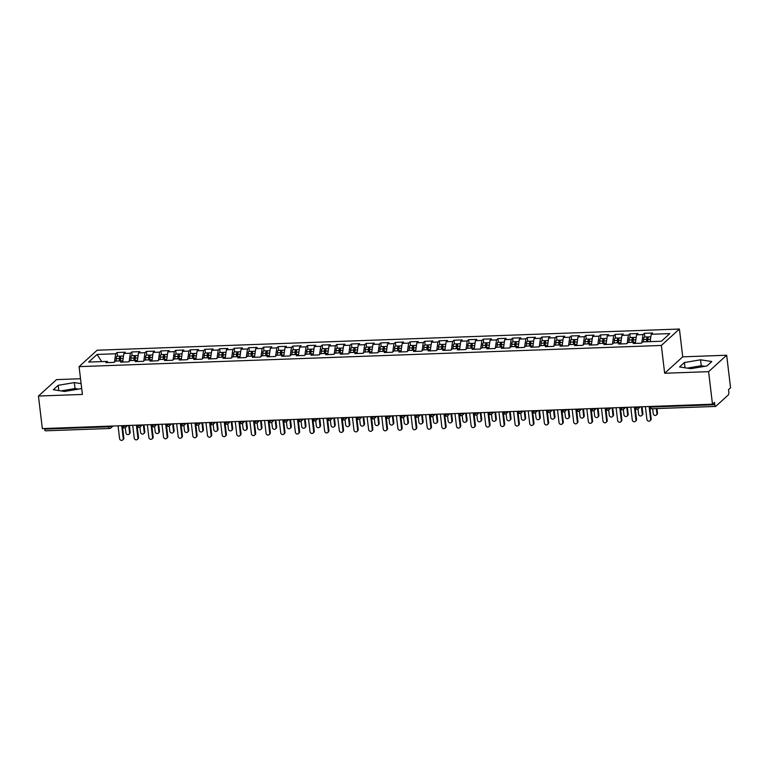 <?xml version="1.0" encoding="UTF-8"?>
<svg xmlns="http://www.w3.org/2000/svg" width="769" height="769" viewBox="0 0 769 769"><rect width="100%" height="100%" fill="white"/><g stroke="black" fill="none" stroke-linecap="round" stroke-linejoin="round"><path stroke-width="1.15" d="M74.766 389.748A12.035 2.922 -6.8 0 0 73.689 389.768A12.035 2.922 -6.8 0 0 63.471 391.286M689.678 368.505A12.035 2.922 173.2 0 1 699.896 366.986A12.035 2.922 173.2 0 1 700.972 366.957M726.667 355.23L730.55 387.787L728.522 389.633L728.801 392.017A2.317 0.721 87.9 0 1 728.387 394.862L715.747 406.349A2.317 0.721 87.9 0 1 715.564 406.436L651.516 408.762A2.317 0.721 87.9 0 1 650.747 407.07L714.795 404.734L714.516 402.36L712.479 404.206L708.605 371.658L726.667 355.23L682.728 356.835L679.412 329.036L97.144 350.222L79.082 366.64L661.34 345.454L679.412 329.036M80.524 378.742L56.522 379.617L38.45 396.035L42.333 428.593L712.479 404.206M117.08 352.49L115.677 353.759L97.077 354.442L88.675 362.074L107.275 361.401L105.872 362.67L114.081 362.372L115.475 361.103L121.925 360.863L120.522 362.141L128.731 361.843L130.124 360.565L136.574 360.334L135.171 361.603L143.38 361.305L144.774 360.036L151.224 359.796L149.82 361.074L158.02 360.776L159.423 359.498L165.873 359.267L164.47 360.536L172.669 360.238L174.073 358.969L180.513 358.729L179.119 360.007L187.319 359.709L188.722 358.431L195.163 358.2L193.769 359.469L201.968 359.171L203.372 357.902L209.812 357.672L208.409 358.94L216.618 358.642L218.012 357.364L224.461 357.133L223.058 358.402L231.267 358.104L232.661 356.835L239.111 356.605L237.708 357.873L245.917 357.575L247.31 356.307L253.76 356.066L252.357 357.345L260.556 357.047L261.96 355.768L268.41 355.538L267.006 356.806L275.206 356.508L276.609 355.24L283.05 354.999L281.656 356.278L289.855 355.98L291.259 354.701L297.699 354.471L296.305 355.739L304.505 355.441L305.908 354.173L312.349 353.932L310.945 355.211L319.154 354.913L320.548 353.634L326.998 353.404L325.595 354.672L333.804 354.374L335.197 353.106L341.647 352.865L340.244 354.144L348.453 353.846L349.847 352.567L356.297 352.337L354.894 353.605L363.093 353.307L364.496 352.039L370.946 351.808L369.543 353.077L377.742 352.779L379.146 351.51L385.586 351.27L384.192 352.548L392.392 352.24L393.795 350.972L400.236 350.741L398.842 352.01L407.041 351.712L408.445 350.443L414.885 350.203L413.482 351.481L421.691 351.183L423.094 349.905L429.535 349.674L428.131 350.943L436.34 350.645L437.734 349.376L444.184 349.136L442.781 350.414L450.99 350.116L452.383 348.838L458.833 348.607L457.43 349.876L465.63 349.578L467.033 348.309L473.483 348.069L472.079 349.347L480.279 349.049L481.682 347.771L488.123 347.54L486.729 348.809L494.928 348.511L496.332 347.242L502.772 347.011L501.378 348.28L509.578 347.982L510.981 346.713L517.422 346.473L516.028 347.751L524.227 347.444L525.631 346.175L532.071 345.944L530.668 347.213L538.877 346.915L540.271 345.646L546.721 345.406L545.317 346.684L553.526 346.386L554.92 345.108L561.37 344.877L559.967 346.146L568.166 345.848L569.569 344.579L576.019 344.339L574.616 345.617L582.815 345.319L584.219 344.041L590.659 343.81L589.265 345.079L597.465 344.781L598.868 343.512L605.309 343.272L603.915 344.55L612.114 344.252L613.518 342.974L619.958 342.743L618.564 344.012L626.764 343.714L628.167 342.445L634.608 342.215L633.204 343.483L641.413 343.185L642.807 341.907L661.417 341.234L669.818 333.602L651.208 334.275L652.612 333.006L644.412 333.304L643.009 334.573L636.569 334.813L637.962 333.535L629.763 333.833L628.36 335.111L621.919 335.342L623.313 334.073L615.113 334.371L613.71 335.64L607.27 335.87L608.664 334.602L600.464 334.899L599.061 336.178L592.62 336.409L594.024 335.14L585.815 335.438L584.421 336.707L577.971 336.937L579.374 335.668L571.165 335.966L569.771 337.235L563.321 337.476L564.725 336.197L556.525 336.495L555.122 337.774L548.672 338.004L550.075 336.735L541.876 337.033L540.472 338.302L534.032 338.543L535.426 337.264L527.226 337.562L525.823 338.841L519.383 339.071L520.776 337.802L512.577 338.1L511.174 339.369L504.733 339.61L506.127 338.331L497.928 338.629L496.524 339.908L490.084 340.138L491.487 338.869L483.278 339.167L481.884 340.436L475.434 340.677L476.838 339.398L468.629 339.696L467.235 340.975L460.785 341.205L462.188 339.936L453.989 340.234L452.585 341.503L446.135 341.734L447.539 340.465L439.339 340.763L437.936 342.032L431.496 342.272L432.889 340.994L424.69 341.301L423.286 342.57L416.846 342.801L418.24 341.532L410.04 341.83L408.637 343.099L402.197 343.339L403.59 342.061L395.391 342.359L393.988 343.637L387.547 343.868L388.951 342.599L380.742 342.897L379.348 344.166L372.898 344.406L374.301 343.128L366.092 343.426L364.698 344.704L358.248 344.935L359.652 343.666L351.452 343.964L350.049 345.233L343.599 345.473L345.002 344.195L336.803 344.493L335.399 345.771L328.949 346.002L330.353 344.733L322.153 345.031L320.75 346.3L314.31 346.531L315.703 345.262L307.504 345.56L306.1 346.829L299.66 347.069L301.054 345.79L292.854 346.098L291.451 347.367L285.011 347.598L286.414 346.329L278.205 346.627L276.811 347.896L270.361 348.136L271.765 346.857L263.556 347.155L262.162 348.434L255.712 348.665L257.115 347.396L248.906 347.694L247.512 348.963L241.062 349.203L242.466 347.924L234.266 348.222L232.863 349.501L226.413 349.732L227.816 348.463L219.617 348.761L218.213 350.03L211.773 350.27L213.167 348.991L204.967 349.289L203.564 350.568L197.124 350.799L198.517 349.53L190.318 349.828L188.914 351.097L182.474 351.327L183.878 350.058L175.668 350.356L174.275 351.635L167.825 351.866L169.228 350.597L161.019 350.895L159.625 352.164L153.175 352.394L154.579 351.125L146.37 351.423L144.976 352.692L138.526 352.933L139.929 351.654L131.73 351.952L130.326 353.231L123.876 353.461L125.28 352.192L117.08 352.49L117.522 356.201M123.876 353.461L122.636 362.064M130.326 353.231L129.134 361.468M107.275 361.401L107.977 362.593M138.526 352.933L137.286 361.526L136.574 360.334M144.976 352.692L143.784 360.94M121.925 360.863L122.627 362.064M153.175 352.394L151.935 360.997L151.224 359.796M159.625 352.164L158.433 360.401M167.825 351.866L166.585 360.459L165.873 359.267M174.275 351.635L173.083 359.873M182.474 351.327L181.234 359.93M188.914 351.097L187.723 359.334M197.124 350.799L195.874 359.392L195.163 358.2M203.564 350.568L202.372 358.806M180.513 358.729L181.215 359.93M211.773 350.27L210.523 358.863L209.812 357.672M218.213 350.03L217.021 358.267M226.413 349.732L225.173 358.325M232.863 349.501L231.671 357.739M241.062 349.203L239.822 357.796L239.111 356.605M247.512 348.963L246.32 357.21M224.461 357.133L225.163 358.335M255.712 348.665L254.472 357.268M262.162 348.434L260.97 356.672M270.361 348.136L269.121 356.729L268.41 355.538M276.811 347.896L275.619 356.143M253.76 356.066L254.452 357.268M285.011 347.598L283.771 356.201L283.05 354.999M291.451 347.367L290.259 355.605M299.66 347.069L298.41 355.663L297.699 354.471M306.1 346.829L304.909 355.076M314.31 346.531L313.06 355.134M320.75 346.3L319.558 354.538M328.949 346.002L327.709 354.596L326.998 353.404M335.399 345.771L334.207 354.009M312.349 353.932L313.05 355.134M343.599 345.473L342.359 354.067L341.647 352.865M350.049 345.233L348.857 353.471M358.248 344.935L357.008 353.529L356.297 352.337M364.698 344.704L363.506 352.942M372.898 344.406L371.658 353M379.348 344.166L378.156 352.413M387.547 343.868L386.307 352.471M393.988 343.637L392.796 351.875M370.946 351.808L371.638 353M402.197 343.339L400.947 351.933L400.236 350.741M408.637 343.099L407.445 351.346M385.586 351.27L386.288 352.471M416.846 342.801L415.596 351.404L414.885 350.203M423.286 342.57L422.094 350.808M431.496 342.272L430.246 350.866L429.535 349.674M437.936 342.032L436.744 350.279M446.135 341.734L444.895 350.337M452.585 341.503L451.393 349.741M460.785 341.205L459.545 349.799L458.833 348.607M467.235 340.975L466.043 349.213M444.184 349.136L444.886 350.337M475.434 340.677L474.194 349.27L473.483 348.069M481.884 340.436L480.692 348.674M490.084 340.138L488.844 348.732L488.123 347.54M496.524 339.908L495.332 348.146M504.733 339.61L503.484 348.203M511.174 339.369L509.982 347.607M519.383 339.071L518.133 347.675L517.422 346.473M525.823 338.841L524.631 347.079M502.772 347.011L503.474 348.203M534.032 338.543L532.782 347.136L532.071 345.944M540.472 338.302L539.28 346.55M548.672 338.004L547.432 346.608L546.721 345.406M555.122 337.774L553.93 346.012M563.321 337.476L562.081 346.069M569.771 337.235L568.579 345.483M577.971 336.937L576.731 345.541M584.421 336.707L583.229 344.945M561.37 344.877L562.062 346.069M592.62 336.409L591.38 345.002L590.659 343.81M599.061 336.178L597.869 344.416M576.019 344.339L576.712 345.541M607.27 335.87L606.02 344.474L605.309 343.272M613.71 335.64L612.518 343.878M621.919 335.342L620.67 343.935L619.958 342.743M628.36 335.111L627.168 343.349M636.569 334.813L635.319 343.407M643.009 334.573L641.817 342.811M714.795 404.734A2.317 0.721 87.9 0 0 715.564 406.436M651.208 334.275L650.151 341.647M634.608 342.215L635.309 343.407M45.592 430.736A2.317 0.721 -92.1 0 1 45.409 430.823A2.317 0.721 -92.1 0 1 44.65 429.121L44.573 428.506M682.728 356.835L664.656 373.253L708.605 371.658M664.656 373.253L661.34 345.454M38.45 396.035L82.398 394.439L79.082 366.64M679.527 366.957L690.783 368.678L706.922 365.957L711.796 361.526L700.54 359.805L684.4 362.526L679.527 366.957M81.101 383.625L74.333 382.597L58.194 385.307L53.321 389.739L64.577 391.459L80.716 388.749L81.62 387.922M97.077 354.442L101.7 361.603M115.677 353.759L114.485 362.007M644.412 333.304L644.855 337.014M636.972 409.223A2.317 0.721 -92.1 0 1 636.79 409.3A2.317 0.721 -92.1 0 1 636.03 407.608L635.953 406.993M638.933 406.888L638.904 406.907A2.317 0.558 173.2 0 1 636.03 407.608A2.317 0.558 173.2 0 1 634.483 407.262C634.271 408.051 635.04 408.724 636.78 409.3A2.317 0.721 -92.1 0 1 636.78 409.3A2.317 2.317 0 0 0 638.26 408.704L640.317 406.83M629.763 333.833L630.205 337.553M615.113 334.371L615.556 338.081M600.464 334.899L600.906 338.62M585.815 335.438L586.257 339.148M571.165 335.966L571.617 339.687M556.525 336.495L556.967 340.215M541.876 337.033L542.318 340.744M527.226 337.562L527.669 341.282M512.577 338.1L513.019 341.811M497.928 338.629L498.37 342.349M483.278 339.167L483.72 342.878M468.629 339.696L469.071 343.416M453.989 340.234L454.431 343.945M439.339 340.763L439.781 344.483M424.69 341.301L425.132 345.012M410.04 341.83L410.483 345.55M395.391 342.359L395.833 346.079M380.742 342.897L381.184 346.608M366.092 343.426L366.534 347.146M351.452 343.964L351.894 347.675M336.803 344.493L337.245 348.213M322.153 345.031L322.596 348.742M307.504 345.56L307.946 349.28M292.854 346.098L293.297 349.808M278.205 346.627L278.647 350.347M263.556 347.155L263.998 350.875M248.906 347.694L249.358 351.404M234.266 348.222L234.708 351.942M219.617 348.761L220.059 352.471M204.967 349.289L205.41 353.009M190.318 349.828L190.76 353.538M175.668 350.356L176.111 354.076M161.019 350.895L161.461 354.605M146.37 351.423L146.821 355.143M131.73 351.952L132.172 355.672M622.323 409.752A2.317 0.721 -92.1 0 1 622.14 409.839A2.317 0.721 -92.1 0 1 621.381 408.137L621.304 407.522M624.284 407.416L624.255 407.445A2.317 0.558 173.2 0 1 621.381 408.137A2.317 0.558 173.2 0 1 619.833 407.791C619.622 408.579 620.391 409.262 622.131 409.839A2.317 0.721 -92.1 0 1 622.131 409.839A2.317 2.317 0 0 0 623.611 409.233L625.668 407.368M607.673 410.281A2.317 0.721 -92.1 0 1 607.491 410.367A2.317 0.721 -92.1 0 1 606.731 408.675L606.664 408.06M608.971 409.771A2.317 2.124 47.7 0 0 609.606 407.974L609.634 407.954A2.317 0.558 173.2 0 1 606.731 408.675A2.317 0.558 173.2 0 1 605.184 408.329C604.972 409.108 605.741 409.79 607.491 410.367L607.491 410.367A2.317 2.317 0 0 0 608.971 409.771L611.019 407.897M593.024 410.819A2.317 0.721 -92.1 0 1 592.851 410.906A2.317 0.721 -92.1 0 1 592.082 409.204L592.015 408.589M594.322 410.3A2.317 2.124 47.7 0 0 594.956 408.512L594.956 408.512A2.317 0.558 173.2 0 1 592.082 409.204A2.317 0.558 173.2 0 1 590.534 408.858C590.332 409.646 591.092 410.329 592.841 410.906A2.317 0.721 -92.1 0 1 592.841 410.906A2.317 2.317 0 0 0 594.322 410.3L596.379 408.435M578.384 411.348A2.317 0.721 -92.1 0 1 578.201 411.434A2.317 0.721 -92.1 0 1 577.432 409.733L577.365 409.127M580.307 409.021L580.307 409.041A2.317 0.558 173.2 0 1 577.432 409.733A2.317 0.558 173.2 0 1 575.885 409.396C575.683 410.175 576.442 410.857 578.192 411.434A2.317 0.721 -92.1 0 1 578.192 411.434A2.317 2.317 0 0 0 579.672 410.838L581.729 408.964M563.735 411.886A2.317 0.721 -92.1 0 1 563.552 411.963A2.317 0.721 -92.1 0 1 562.793 410.271L562.716 409.656M565.657 409.55L565.667 409.579A2.317 0.558 173.2 0 1 562.793 410.271A2.317 0.558 173.2 0 1 561.245 409.925C561.034 410.713 561.803 411.396 563.542 411.963A2.317 0.721 -92.1 0 1 563.542 411.963A2.317 2.317 0 0 0 565.023 411.367L567.08 409.502M549.085 412.415A2.317 0.721 -92.1 0 1 548.903 412.501A2.317 0.721 -92.1 0 1 548.893 412.501A2.317 0.721 -92.1 0 1 548.143 410.8L548.066 410.194M534.436 412.953A2.317 0.721 -92.1 0 1 534.253 413.03A2.317 0.721 -92.1 0 1 533.494 411.338L533.417 410.723M535.724 412.434A2.317 2.124 47.7 0 0 536.368 410.636L536.368 410.636A2.317 0.558 173.2 0 1 533.494 411.338A2.317 0.558 173.2 0 1 531.946 410.992C531.735 411.78 532.504 412.453 534.244 413.03A2.317 0.721 -92.1 0 1 534.244 413.03A2.317 2.317 0 0 0 535.724 412.434L537.781 410.569M519.786 413.482A2.317 0.721 -92.1 0 1 519.604 413.568A2.317 0.721 -92.1 0 1 518.844 411.867L518.767 411.252M521.718 411.146L521.718 411.175A2.317 0.558 173.2 0 1 518.844 411.867A2.317 0.558 173.2 0 1 517.297 411.521C517.085 412.309 517.854 412.991 519.594 413.568A2.317 0.721 -92.1 0 1 519.594 413.568A2.317 2.317 0 0 0 521.074 412.963L523.131 411.098M505.137 414.02A2.317 0.721 -92.1 0 1 504.954 414.097A2.317 0.721 -92.1 0 1 504.195 412.405L504.128 411.79M507.098 411.684L507.069 411.703A2.317 0.558 173.2 0 1 504.195 412.405A2.317 0.558 173.2 0 1 502.647 412.059C502.436 412.847 503.205 413.52 504.954 414.097L504.954 414.097A2.317 2.317 0 0 0 506.435 413.501L508.482 411.626M490.487 414.549A2.317 0.721 -92.1 0 1 490.305 414.635A2.317 0.721 -92.1 0 1 489.545 412.934L489.478 412.319M492.448 412.213L492.42 412.242A2.317 0.558 173.2 0 1 489.545 412.934A2.317 0.558 173.2 0 1 487.998 412.588C487.796 413.376 488.555 414.058 490.305 414.635L490.305 414.635A2.317 2.317 0 0 0 491.785 414.03L493.842 412.165M475.848 415.077A2.317 0.721 -92.1 0 1 475.665 415.164A2.317 0.721 -92.1 0 1 474.896 413.472L474.829 412.857M477.136 414.568A2.317 2.124 47.7 0 0 477.77 412.77L477.799 412.751A2.317 0.558 173.2 0 1 474.896 413.472A2.317 0.558 173.2 0 1 473.348 413.126C473.146 413.905 473.906 414.587 475.655 415.164A2.317 0.721 -92.1 0 1 475.655 415.164A2.317 2.317 0 0 0 477.136 414.568L479.193 412.693M461.198 415.616A2.317 0.721 -92.1 0 1 461.016 415.702A2.317 0.721 -92.1 0 1 460.256 414.001L460.179 413.386M462.486 415.097A2.317 2.124 47.7 0 0 463.13 413.309L463.149 413.28A2.317 0.558 173.2 0 1 460.256 414.001A2.317 0.558 173.2 0 1 458.699 413.655C458.497 414.443 459.266 415.125 461.006 415.702A2.317 0.721 -92.1 0 1 461.006 415.702A2.317 2.317 0 0 0 462.486 415.097L464.543 413.232M446.549 416.144A2.317 0.721 -92.1 0 1 446.366 416.231A2.317 0.721 -92.1 0 1 445.607 414.529L445.53 413.924M448.51 413.809L448.481 413.837A2.317 0.558 173.2 0 1 445.607 414.529A2.317 0.558 173.2 0 1 444.059 414.193C443.848 414.972 444.617 415.654 446.356 416.231A2.317 0.721 -92.1 0 1 446.356 416.231A2.317 2.317 0 0 0 447.837 415.635L449.894 413.76M431.899 416.683A2.317 0.721 -92.1 0 1 431.717 416.76A2.317 0.721 -92.1 0 1 430.957 415.068L430.88 414.453M433.831 414.347L433.831 414.376A2.317 0.558 173.2 0 1 430.957 415.068A2.317 0.558 173.2 0 1 429.41 414.722C429.198 415.51 429.967 416.192 431.707 416.769A2.317 0.721 -92.1 0 1 431.707 416.769A2.317 2.317 0 0 0 433.187 416.164L435.244 414.299M417.25 417.211A2.317 0.721 -92.1 0 1 417.067 417.298A2.317 0.721 -92.1 0 1 417.058 417.298A2.317 0.721 -92.1 0 1 416.308 415.596L416.231 414.991M402.6 417.75A2.317 0.721 -92.1 0 1 402.418 417.827A2.317 0.721 -92.1 0 1 401.658 416.135L401.581 415.52M403.898 417.231A2.317 2.124 47.7 0 0 404.532 415.433L404.532 415.433A2.317 0.558 173.2 0 1 401.658 416.135A2.317 0.558 173.2 0 1 400.111 415.789C399.899 416.577 400.668 417.25 402.408 417.827A2.317 0.721 -92.1 0 1 402.408 417.827A2.317 2.317 0 0 0 403.898 417.231L405.945 415.366M387.951 418.278A2.317 0.721 -92.1 0 1 387.768 418.365A2.317 0.721 -92.1 0 1 387.009 416.663L386.942 416.058M389.883 415.942L389.883 415.971A2.317 0.558 173.2 0 1 387.009 416.663A2.317 0.558 173.2 0 1 385.461 416.317C385.25 417.106 386.019 417.788 387.768 418.365L387.768 418.365A2.317 2.317 0 0 0 389.249 417.759L391.306 415.894M373.311 418.817A2.317 0.721 -92.1 0 1 373.128 418.894A2.317 0.721 -92.1 0 1 372.359 417.202L372.292 416.587M375.234 416.481L375.234 416.5A2.317 0.558 173.2 0 1 372.359 417.202A2.317 0.558 173.2 0 1 370.812 416.856C370.61 417.644 371.369 418.317 373.119 418.894A2.317 0.721 -92.1 0 1 373.119 418.894A2.317 2.317 0 0 0 374.599 418.298L376.656 416.423M358.662 419.345A2.317 0.721 -92.1 0 1 358.479 419.432A2.317 0.721 -92.1 0 1 358.469 419.432A2.317 0.721 -92.1 0 1 357.72 417.73L357.643 417.115M344.012 419.884A2.317 0.721 -92.1 0 1 343.83 419.961A2.317 0.721 -92.1 0 1 343.07 418.269L342.993 417.654M345.3 419.365A2.317 2.124 47.7 0 0 345.944 417.567L345.973 417.548A2.317 0.558 173.2 0 1 343.07 418.269A2.317 0.558 173.2 0 1 341.523 417.923C341.311 418.701 342.08 419.384 343.82 419.961A2.317 0.721 -92.1 0 1 343.82 419.961A2.317 2.317 0 0 0 345.3 419.365L347.357 417.49M329.363 420.412A2.317 0.721 -92.1 0 1 329.18 420.499A2.317 0.721 -92.1 0 1 328.421 418.797L328.344 418.182M331.324 418.076L331.295 418.105A2.317 0.558 173.2 0 1 328.421 418.797A2.317 0.558 173.2 0 1 326.873 418.451C326.662 419.24 327.431 419.922 329.17 420.499A2.317 0.721 -92.1 0 1 329.17 420.499A2.317 2.317 0 0 0 330.651 419.893L332.708 418.028M314.713 420.941A2.317 0.721 -92.1 0 1 314.531 421.028A2.317 0.721 -92.1 0 1 313.771 419.336L313.694 418.721M316.674 418.605L316.645 418.634A2.317 0.558 173.2 0 1 313.771 419.336A2.317 0.558 173.2 0 1 312.224 418.99C312.012 419.768 312.781 420.451 314.521 421.028A2.317 0.721 -92.1 0 1 314.521 421.028A2.317 2.317 0 0 0 316.001 420.432L318.058 418.557M300.064 421.479A2.317 0.721 -92.1 0 1 299.881 421.566A2.317 0.721 -92.1 0 1 299.122 419.864L299.045 419.249M302.025 419.143L301.996 419.172A2.317 0.558 173.2 0 1 299.122 419.864A2.317 0.558 173.2 0 1 297.574 419.518C297.363 420.307 298.132 420.989 299.872 421.566A2.317 0.721 -92.1 0 1 299.872 421.566A2.317 2.317 0 0 0 301.352 420.96L303.409 419.095M285.414 422.008A2.317 0.721 -92.1 0 1 285.232 422.094A2.317 0.721 -92.1 0 1 284.472 420.393L284.405 419.787M286.712 421.499A2.317 2.124 47.7 0 0 287.346 419.701L287.375 419.672A2.317 0.558 173.2 0 1 284.472 420.393A2.317 0.558 173.2 0 1 282.925 420.057C282.713 420.835 283.482 421.518 285.232 422.094L285.232 422.094A2.317 2.317 0 0 0 286.712 421.499L288.769 419.624M270.765 422.546A2.317 0.721 -92.1 0 1 270.592 422.623A2.317 0.721 -92.1 0 1 269.823 420.931L269.756 420.316M272.063 422.027A2.317 2.124 47.7 0 0 272.697 420.23L272.726 420.21A2.317 0.558 173.2 0 1 269.823 420.931A2.317 0.558 173.2 0 1 268.275 420.585C268.073 421.374 268.833 422.046 270.582 422.623A2.317 0.721 -92.1 0 1 270.582 422.623A2.317 2.317 0 0 0 272.063 422.027L274.12 420.162M256.125 423.075A2.317 0.721 -92.1 0 1 255.942 423.161A2.317 0.721 -92.1 0 1 255.173 421.46L255.106 420.854M258.048 420.739L258.057 420.768A2.317 0.558 173.2 0 1 255.173 421.46A2.317 0.558 173.2 0 1 253.626 421.124C253.424 421.902 254.193 422.585 255.933 423.161A2.317 0.721 -92.1 0 1 255.933 423.161A2.317 2.317 0 0 0 257.413 422.556L259.47 420.691M241.476 423.613A2.317 0.721 -92.1 0 1 241.293 423.69A2.317 0.721 -92.1 0 1 240.534 421.998L240.457 421.383M243.398 421.277L243.408 421.297A2.317 0.558 173.2 0 1 240.534 421.998A2.317 0.558 173.2 0 1 238.986 421.652C238.775 422.441 239.543 423.113 241.283 423.69A2.317 0.721 -92.1 0 1 241.283 423.69A2.317 2.317 0 0 0 242.764 423.094L244.821 421.22M226.826 424.142A2.317 0.721 -92.1 0 1 226.644 424.228A2.317 0.721 -92.1 0 1 226.634 424.228A2.317 0.721 -92.1 0 1 225.884 422.527L225.807 421.912M212.177 424.68A2.317 0.721 -92.1 0 1 211.994 424.757A2.317 0.721 -92.1 0 1 211.235 423.065L211.158 422.45M213.465 424.161A2.317 2.124 47.7 0 0 214.109 422.364L214.109 422.364A2.317 0.558 173.2 0 1 211.235 423.065A2.317 0.558 173.2 0 1 209.687 422.719C209.476 423.498 210.245 424.18 211.984 424.757A2.317 0.721 -92.1 0 1 211.984 424.757A2.317 2.317 0 0 0 213.465 424.161L215.522 422.287M197.527 425.209A2.317 0.721 -92.1 0 1 197.345 425.295A2.317 0.721 -92.1 0 1 196.585 423.594L196.508 422.979M199.459 422.873L199.459 422.902A2.317 0.558 173.2 0 1 196.585 423.594A2.317 0.558 173.2 0 1 195.038 423.248C194.826 424.036 195.595 424.719 197.335 425.295A2.317 0.721 -92.1 0 1 197.335 425.295A2.317 2.317 0 0 0 198.815 424.69L200.872 422.825M182.878 425.738A2.317 0.721 -92.1 0 1 182.695 425.824A2.317 0.721 -92.1 0 1 181.936 424.132L181.869 423.517M184.839 423.411L184.81 423.431A2.317 0.558 173.2 0 1 181.936 424.132A2.317 0.558 173.2 0 1 180.388 423.786C180.177 424.565 180.946 425.247 182.695 425.824L182.695 425.824A2.317 2.317 0 0 0 184.175 425.228L186.223 423.354M168.228 426.276A2.317 0.721 -92.1 0 1 168.055 426.362A2.317 0.721 -92.1 0 1 168.046 426.362A2.317 0.721 -92.1 0 1 167.286 424.661L167.219 424.046M153.589 426.805A2.317 0.721 -92.1 0 1 153.406 426.891A2.317 0.721 -92.1 0 1 152.637 425.19L152.57 424.584M154.877 426.295A2.317 2.124 47.7 0 0 155.521 424.498L155.54 424.469A2.317 0.558 173.2 0 1 152.637 425.19A2.317 0.558 173.2 0 1 151.089 424.853C150.887 425.632 151.656 426.314 153.396 426.891A2.317 0.721 -92.1 0 1 153.396 426.891A2.317 2.317 0 0 0 154.877 426.295L156.934 424.421M138.939 427.343A2.317 0.721 -92.1 0 1 138.756 427.42A2.317 0.721 -92.1 0 1 137.997 425.728L137.92 425.113M140.9 425.007L140.871 425.026A2.317 0.558 173.2 0 1 137.997 425.728A2.317 0.558 173.2 0 1 136.449 425.382C136.238 426.17 137.007 426.853 138.747 427.42A2.317 0.721 -92.1 0 1 138.747 427.42A2.317 2.317 0 0 0 140.227 426.824L142.284 424.959M124.29 427.872A2.317 0.721 -92.1 0 1 124.107 427.958A2.317 0.721 -92.1 0 1 123.348 426.257L123.271 425.651M126.251 425.536L126.222 425.565A2.317 0.558 173.2 0 1 123.348 426.257A2.317 0.558 173.2 0 1 121.8 425.92C121.589 426.699 122.358 427.381 124.097 427.958A2.317 0.721 -92.1 0 1 124.097 427.958A2.317 2.317 0 0 0 125.578 427.353L127.635 425.488M704.856 366.304L701.251 365.756L687.178 368.12M685.035 367.793L684.4 362.526M701.251 365.756L700.54 359.805M78.649 389.095L75.045 388.537L60.972 390.912M58.829 390.585L58.194 385.307M75.045 388.537L74.333 382.597M645.402 406.647L646.921 419.422A1.932 1.769 -132.3 0 0 650.045 420.778A1.932 1.769 -132.3 0 0 650.584 419.288L651.17 418.749A1.932 1.769 47.7 0 1 650.641 420.249L650.045 420.778M649.911 408.204L651.17 418.749M650.68 406.455L650.747 407.07A2.317 0.558 173.2 0 1 649.132 406.724L650.584 419.288M647.267 341.753L647.873 339.235M646.623 341.772L646.7 339.389A3.086 0.961 -92.1 0 1 647.306 337.033A3.086 0.961 -92.1 0 1 647.546 336.918L644.47 337.033A3.086 0.961 87.9 0 0 644.23 337.139A3.086 0.961 87.9 0 0 643.624 339.494L643.547 341.888M647.546 336.918A3.086 0.961 -92.1 0 1 648.161 337.533M647.796 341.734L647.873 339.34A3.086 0.961 -92.1 0 1 648.478 336.985A3.086 0.961 -92.1 0 1 648.719 336.88L650.843 336.803M656.909 413.539L657.495 413.001A1.932 1.769 47.7 0 1 656.957 414.501L656.37 415.029A1.932 1.769 -132.3 0 0 656.909 413.539L656.313 408.589M652.65 408.724L653.246 413.674A1.932 1.769 -132.3 0 0 656.37 415.029M657.495 413.001L656.966 408.57M630.753 407.186L632.272 419.951A1.932 1.769 -132.3 0 0 635.405 421.316A1.932 1.769 -132.3 0 0 635.934 419.816L636.521 419.288A1.932 1.769 47.7 0 1 635.992 420.778L635.405 421.316M635.261 408.733L636.521 419.288M634.415 407.051L635.934 419.816M616.104 407.714L617.622 420.48A1.932 1.769 -132.3 0 0 620.756 421.845A1.932 1.769 -132.3 0 0 621.285 420.355L621.871 419.816A1.932 1.769 47.7 0 1 621.342 421.316L620.756 421.845M620.612 409.271L621.871 419.816M619.766 407.58L621.285 420.355M601.454 408.252L602.973 421.018A1.932 1.769 -132.3 0 0 606.107 422.373A1.932 1.769 -132.3 0 0 606.635 420.883L607.222 420.355A1.932 1.769 47.7 0 1 606.693 421.845L606.107 422.373M605.972 409.8L607.222 420.355M605.116 408.118L606.635 420.883M586.805 408.781L588.333 421.547A1.932 1.769 -132.3 0 0 591.457 422.912A1.932 1.769 -132.3 0 0 591.995 421.422L592.582 420.883A1.932 1.769 47.7 0 1 592.043 422.373L591.457 422.912M591.323 410.338L592.582 420.883M590.467 408.647L591.995 421.422M632.618 342.282L633.223 339.763M631.974 342.311L632.051 339.917A3.086 0.961 -92.1 0 1 632.656 337.562A3.086 0.961 -92.1 0 1 632.906 337.456L629.83 337.562A3.086 0.961 87.9 0 0 629.58 337.678A3.086 0.961 87.9 0 0 628.975 340.033L628.898 342.416M632.906 337.456A3.086 0.961 -92.1 0 1 633.512 338.062M633.147 342.263L633.223 339.879A3.086 0.961 -92.1 0 1 633.829 337.524A3.086 0.961 -92.1 0 1 634.069 337.408L636.203 337.331M642.259 414.068L642.846 413.539A1.932 1.769 47.7 0 1 642.307 415.029L641.721 415.568A1.932 1.769 -132.3 0 0 642.259 414.068L641.394 406.791M637.972 408.925L638.597 414.203A1.932 1.769 -132.3 0 0 641.721 415.568M642.846 413.539L642.038 406.772M617.968 342.82L618.574 340.292M617.324 342.839L617.401 340.456A3.086 0.961 -92.1 0 1 618.007 338.1A3.086 0.961 -92.1 0 1 618.257 337.985L615.181 338.1A3.086 0.961 87.9 0 0 614.931 338.206A3.086 0.961 87.9 0 0 614.325 340.561L614.248 342.955M618.257 337.985A3.086 0.961 -92.1 0 1 618.862 338.6M618.497 342.801L618.574 340.407A3.086 0.961 -92.1 0 1 619.18 338.052A3.086 0.961 -92.1 0 1 619.429 337.947L621.554 337.87M627.61 414.606L628.196 414.068A1.932 1.769 47.7 0 1 627.667 415.568L627.081 416.096A1.932 1.769 -132.3 0 0 627.61 414.606L626.745 407.33M623.323 409.464L623.947 414.741A1.932 1.769 -132.3 0 0 627.081 416.096M628.196 414.068L627.389 407.301M603.319 343.349L603.925 340.83M602.675 343.368L602.752 340.984A3.086 0.961 -92.1 0 1 603.367 338.629A3.086 0.961 -92.1 0 1 603.607 338.514L600.531 338.629A3.086 0.961 87.9 0 0 600.291 338.745A3.086 0.961 87.9 0 0 599.676 341.1L599.599 343.483M603.607 338.514A3.086 0.961 -92.1 0 1 604.213 339.129M603.848 343.33L603.925 340.946A3.086 0.961 -92.1 0 1 604.54 338.591A3.086 0.961 -92.1 0 1 604.78 338.475L606.904 338.398M612.96 415.135L613.547 414.606A1.932 1.769 47.7 0 1 613.018 416.096L612.432 416.635A1.932 1.769 -132.3 0 0 612.96 415.135L612.095 407.858M608.673 409.992L609.298 415.27A1.932 1.769 -132.3 0 0 612.432 416.635M613.547 414.606L612.739 407.839M588.669 343.878L589.275 341.359M588.025 343.906L588.102 341.513A3.086 0.961 -92.1 0 1 588.718 339.158A3.086 0.961 -92.1 0 1 588.958 339.052L585.882 339.167A3.086 0.961 87.9 0 0 585.642 339.273A3.086 0.961 87.9 0 0 585.026 341.628L584.949 344.012M588.958 339.052A3.086 0.961 -92.1 0 1 589.563 339.667M589.198 343.858L589.275 341.474A3.086 0.961 -92.1 0 1 589.89 339.119A3.086 0.961 -92.1 0 1 590.131 339.004L592.255 338.927M598.311 415.673L598.897 415.135A1.932 1.769 47.7 0 1 598.369 416.635L597.782 417.163A1.932 1.769 -132.3 0 0 598.311 415.673L597.446 408.397M594.024 410.531L594.648 415.798A1.932 1.769 -132.3 0 0 597.782 417.163M598.897 415.135L598.09 408.368M572.155 409.31L573.684 422.085A1.932 1.769 -132.3 0 0 576.808 423.44A1.932 1.769 -132.3 0 0 577.346 421.95L577.932 421.412A1.932 1.769 47.7 0 1 577.394 422.912L576.808 423.44M576.673 410.867L577.932 421.412M575.818 409.185L577.346 421.95M574.02 344.416L574.635 341.897M573.386 344.435L573.453 342.051A3.086 0.961 -92.1 0 1 574.068 339.696A3.086 0.961 -92.1 0 1 574.308 339.581L571.232 339.696A3.086 0.961 87.9 0 0 570.992 339.811A3.086 0.961 87.9 0 0 570.377 342.167L570.31 344.55M574.308 339.581A3.086 0.961 -92.1 0 1 574.914 340.196M574.549 344.397L574.626 342.003A3.086 0.961 -92.1 0 1 575.241 339.658A3.086 0.961 -92.1 0 1 575.481 339.542L577.606 339.465M583.661 416.202L584.257 415.673A1.932 1.769 47.7 0 1 583.719 417.163L583.133 417.692A1.932 1.769 -132.3 0 0 583.661 416.202L582.796 408.925M579.374 411.059L580.009 416.337A1.932 1.769 -132.3 0 0 583.133 417.692M584.257 415.673L583.45 408.906M557.506 409.848L559.034 422.614A1.932 1.769 -132.3 0 0 562.158 423.979A1.932 1.769 -132.3 0 0 562.697 422.479L563.283 421.95A1.932 1.769 47.7 0 1 562.745 423.44L562.158 423.979M562.024 411.405L563.283 421.95M561.168 409.714L562.697 422.479M542.866 410.377L544.385 423.152A1.932 1.769 -132.3 0 0 547.509 424.507A1.932 1.769 -132.3 0 0 548.047 423.017L548.633 422.479A1.932 1.769 47.7 0 1 548.095 423.979L547.509 424.507M547.374 411.934L548.633 422.479M546.528 410.242L548.047 423.017M528.216 410.915L529.735 423.681A1.932 1.769 -132.3 0 0 532.869 425.046A1.932 1.769 -132.3 0 0 533.398 423.546L533.984 423.017A1.932 1.769 47.7 0 1 533.455 424.507L532.869 425.046M532.725 412.472L533.984 423.017M531.879 410.781L533.398 423.546M513.567 411.444L515.086 424.219A1.932 1.769 -132.3 0 0 518.219 425.574A1.932 1.769 -132.3 0 0 518.748 424.084L519.335 423.546A1.932 1.769 47.7 0 1 518.806 425.046L518.219 425.574M518.075 413.001L519.335 423.546M517.297 411.521L518.748 424.084M559.371 344.945L559.986 342.426M558.736 344.973L558.803 342.58A3.086 0.961 -92.1 0 1 559.419 340.225A3.086 0.961 -92.1 0 1 559.659 340.119L556.583 340.225A3.086 0.961 87.9 0 0 556.343 340.34A3.086 0.961 87.9 0 0 555.727 342.695L555.66 345.079M559.659 340.119A3.086 0.961 -92.1 0 1 560.274 340.734M559.909 344.925L559.976 342.541A3.086 0.961 -92.1 0 1 560.591 340.186A3.086 0.961 -92.1 0 1 560.832 340.071L562.956 339.994M569.022 416.74L569.608 416.202A1.932 1.769 47.7 0 1 569.07 417.692L568.483 418.23A1.932 1.769 -132.3 0 0 569.022 416.74L568.147 409.464M564.725 411.598L565.359 416.865A1.932 1.769 -132.3 0 0 568.483 418.23M569.608 416.202L568.8 409.435M544.731 345.483L545.336 342.964M544.087 345.502L544.164 343.118A3.086 0.961 -92.1 0 1 544.769 340.763A3.086 0.961 -92.1 0 1 545.01 340.648L541.934 340.763A3.086 0.961 87.9 0 0 541.693 340.869A3.086 0.961 87.9 0 0 541.088 343.224L541.011 345.617M545.01 340.648A3.086 0.961 -92.1 0 1 545.625 341.263M545.259 345.464L545.327 343.07A3.086 0.961 -92.1 0 1 545.942 340.715A3.086 0.961 -92.1 0 1 546.182 340.609L548.307 340.532M554.372 417.269L554.958 416.731A1.932 1.769 47.7 0 1 554.42 418.23L553.834 418.759A1.932 1.769 -132.3 0 0 554.372 417.269L553.507 409.992M550.075 412.126L550.71 417.404A1.932 1.769 -132.3 0 0 553.834 418.759M554.958 416.731L554.151 409.973M530.081 346.012L530.687 343.493M529.437 346.04L529.514 343.647A3.086 0.961 -92.1 0 1 530.12 341.292A3.086 0.961 -92.1 0 1 530.37 341.186L527.294 341.292A3.086 0.961 87.9 0 0 527.044 341.407A3.086 0.961 87.9 0 0 526.438 343.762L526.361 346.146M530.37 341.186A3.086 0.961 -92.1 0 1 530.975 341.801M530.61 345.992L530.687 343.608A3.086 0.961 -92.1 0 1 531.292 341.253A3.086 0.961 -92.1 0 1 531.533 341.138L533.667 341.061M539.723 417.798L540.309 417.269A1.932 1.769 47.7 0 1 539.771 418.759L539.184 419.297A1.932 1.769 -132.3 0 0 539.723 417.798L538.858 410.521M535.435 412.665L536.06 417.932A1.932 1.769 -132.3 0 0 539.184 419.297M540.309 417.269L539.502 410.502M515.432 346.55L516.037 344.031M514.788 346.569L514.865 344.185A3.086 0.961 -92.1 0 1 515.47 341.83A3.086 0.961 -92.1 0 1 515.72 341.715L512.644 341.83A3.086 0.961 87.9 0 0 512.394 341.936A3.086 0.961 87.9 0 0 511.789 344.291L511.712 346.684M515.72 341.715A3.086 0.961 -92.1 0 1 516.326 342.33M515.961 346.531L516.037 344.137A3.086 0.961 -92.1 0 1 516.643 341.782A3.086 0.961 -92.1 0 1 516.893 341.676L519.017 341.599M525.073 418.336L525.66 417.798A1.932 1.769 47.7 0 1 525.131 419.297L524.545 419.826A1.932 1.769 -132.3 0 0 525.073 418.336L524.208 411.059M520.786 413.193L521.411 418.471A1.932 1.769 -132.3 0 0 524.545 419.826M525.66 417.798L524.852 411.031M498.918 411.982L500.436 424.748A1.932 1.769 -132.3 0 0 503.57 426.113A1.932 1.769 -132.3 0 0 504.099 424.613L504.685 424.084A1.932 1.769 47.7 0 1 504.156 425.574L503.57 426.113M503.435 413.539L504.685 424.084M502.58 411.848L504.099 424.613M484.268 412.511L485.797 425.286A1.932 1.769 -132.3 0 0 488.921 426.641A1.932 1.769 -132.3 0 0 489.449 425.151L490.045 424.613A1.932 1.769 47.7 0 1 489.507 426.113L488.921 426.641M488.786 414.068L490.045 424.613M487.931 412.376L489.449 425.151M469.619 413.049L471.147 425.815A1.932 1.769 -132.3 0 0 474.271 427.18A1.932 1.769 -132.3 0 0 474.809 425.68L475.396 425.151A1.932 1.769 47.7 0 1 474.858 426.641L474.271 427.18M474.137 414.597L475.396 425.151M473.281 412.915L474.809 425.68M454.969 413.578L456.498 426.343A1.932 1.769 -132.3 0 0 459.622 427.708A1.932 1.769 -132.3 0 0 460.16 426.218L460.746 425.68A1.932 1.769 47.7 0 1 460.208 427.17L459.622 427.708M459.487 415.135L460.746 425.68M458.632 413.443L460.16 426.218M440.329 414.107L441.848 426.882A1.932 1.769 -132.3 0 0 444.972 428.237A1.932 1.769 -132.3 0 0 445.511 426.747L446.097 426.209A1.932 1.769 47.7 0 1 445.559 427.708L444.972 428.237M444.838 415.664L446.097 426.209M443.982 413.982L445.511 426.747M500.782 347.079L501.388 344.56M500.138 347.107L500.215 344.714A3.086 0.961 -92.1 0 1 500.83 342.359A3.086 0.961 -92.1 0 1 501.071 342.253L497.995 342.359A3.086 0.961 87.9 0 0 497.754 342.474A3.086 0.961 87.9 0 0 497.139 344.829L497.062 347.213M501.071 342.253A3.086 0.961 -92.1 0 1 501.676 342.859M501.311 347.059L501.388 344.675A3.086 0.961 -92.1 0 1 501.994 342.32A3.086 0.961 -92.1 0 1 502.244 342.205L504.368 342.128M510.424 418.865L511.01 418.336A1.932 1.769 47.7 0 1 510.481 419.826L509.895 420.364A1.932 1.769 -132.3 0 0 510.424 418.865L509.559 411.588M506.137 413.732L506.761 418.999A1.932 1.769 -132.3 0 0 509.895 420.364M511.01 418.336L510.203 411.569M486.133 347.617L486.739 345.089M485.489 347.636L485.566 345.252A3.086 0.961 -92.1 0 1 486.181 342.897A3.086 0.961 -92.1 0 1 486.421 342.782L483.345 342.897A3.086 0.961 87.9 0 0 483.105 343.003A3.086 0.961 87.9 0 0 482.49 345.358L482.413 347.751M486.421 342.782A3.086 0.961 -92.1 0 1 487.027 343.397M486.662 347.598L486.739 345.204A3.086 0.961 -92.1 0 1 487.354 342.849A3.086 0.961 -92.1 0 1 487.594 342.743L489.718 342.666M495.774 419.403L496.361 418.865A1.932 1.769 47.7 0 1 495.832 420.364L495.246 420.893A1.932 1.769 -132.3 0 0 495.774 419.403L494.909 412.126M491.487 414.26L492.112 419.538A1.932 1.769 -132.3 0 0 495.246 420.893M496.361 418.865L495.553 412.097M471.484 348.146L472.099 345.627M470.849 348.165L470.916 345.781A3.086 0.961 -92.1 0 1 471.532 343.426A3.086 0.961 -92.1 0 1 471.772 343.32L468.696 343.426A3.086 0.961 87.9 0 0 468.456 343.541A3.086 0.961 87.9 0 0 467.84 345.896L467.773 348.28M471.772 343.32A3.086 0.961 -92.1 0 1 472.377 343.926M472.012 348.126L472.089 345.742A3.086 0.961 -92.1 0 1 472.704 343.387A3.086 0.961 -92.1 0 1 472.945 343.272L475.069 343.195M481.125 419.932L481.721 419.403A1.932 1.769 47.7 0 1 481.183 420.893L480.596 421.431A1.932 1.769 -132.3 0 0 481.125 419.932L480.26 412.655M476.838 414.789L477.462 420.066A1.932 1.769 -132.3 0 0 480.596 421.431M481.721 419.403L480.913 412.636M456.834 348.674L457.449 346.156M456.2 348.703L456.267 346.31A3.086 0.961 -92.1 0 1 456.882 343.964A3.086 0.961 -92.1 0 1 457.122 343.849L454.046 343.964A3.086 0.961 87.9 0 0 453.806 344.07A3.086 0.961 87.9 0 0 453.191 346.425L453.124 348.818M457.122 343.849A3.086 0.961 -92.1 0 1 457.738 344.464M457.372 348.655L457.44 346.271A3.086 0.961 -92.1 0 1 458.055 343.916A3.086 0.961 -92.1 0 1 458.295 343.81L460.42 343.724M466.485 420.47L467.071 419.932A1.932 1.769 47.7 0 1 466.533 421.431L465.947 421.96A1.932 1.769 -132.3 0 0 466.485 420.47L465.61 413.193M462.188 415.327L462.823 420.605A1.932 1.769 -132.3 0 0 465.947 421.96M467.071 419.932L466.264 413.164M442.185 349.213L442.8 346.694M441.55 349.232L441.627 346.848A3.086 0.961 -92.1 0 1 442.233 344.493A3.086 0.961 -92.1 0 1 442.473 344.377L439.397 344.493A3.086 0.961 87.9 0 0 439.157 344.608A3.086 0.961 87.9 0 0 438.551 346.963L438.474 349.347M442.473 344.377A3.086 0.961 -92.1 0 1 443.088 344.993M442.723 349.193L442.79 346.809A3.086 0.961 -92.1 0 1 443.405 344.454A3.086 0.961 -92.1 0 1 443.646 344.339L445.77 344.262M451.836 420.999L452.422 420.47A1.932 1.769 47.7 0 1 451.884 421.96L451.297 422.498A1.932 1.769 -132.3 0 0 451.836 420.999L450.961 413.722M447.539 415.856L448.173 421.133A1.932 1.769 -132.3 0 0 451.297 422.498M452.422 420.47L451.614 413.703M425.68 414.645L427.199 427.41A1.932 1.769 -132.3 0 0 430.332 428.775A1.932 1.769 -132.3 0 0 430.861 427.276L431.447 426.747A1.932 1.769 47.7 0 1 430.919 428.237L430.332 428.775M430.188 416.202L431.447 426.747M429.342 414.51L430.861 427.276M427.545 349.741L428.15 347.223M426.901 349.77L426.978 347.377A3.086 0.961 -92.1 0 1 427.583 345.021A3.086 0.961 -92.1 0 1 427.824 344.916L424.748 345.031A3.086 0.961 87.9 0 0 424.507 345.137A3.086 0.961 87.9 0 0 423.902 347.492L423.825 349.876M427.824 344.916A3.086 0.961 -92.1 0 1 428.439 345.531M428.073 349.722L428.15 347.338A3.086 0.961 -92.1 0 1 428.756 344.983A3.086 0.961 -92.1 0 1 428.996 344.868L431.13 344.791M437.186 421.537L437.772 420.999A1.932 1.769 47.7 0 1 437.234 422.489L436.648 423.027A1.932 1.769 -132.3 0 0 437.186 421.537L436.321 414.26M432.889 416.394L433.524 421.662A1.932 1.769 -132.3 0 0 436.648 423.027M437.772 420.999L436.965 414.231M411.031 415.173L412.549 427.949A1.932 1.769 -132.3 0 0 415.683 429.304A1.932 1.769 -132.3 0 0 416.212 427.814L416.798 427.276A1.932 1.769 47.7 0 1 416.269 428.775L415.683 429.304M415.539 416.731L416.798 427.276M414.693 415.039L416.212 427.814M412.895 350.279L413.501 347.761M412.251 350.299L412.328 347.915A3.086 0.961 -92.1 0 1 412.934 345.56A3.086 0.961 -92.1 0 1 413.184 345.444L410.108 345.56A3.086 0.961 87.9 0 0 409.858 345.675A3.086 0.961 87.9 0 0 409.252 348.021L409.175 350.414M413.184 345.444A3.086 0.961 -92.1 0 1 413.789 346.06M413.424 350.26L413.501 347.867A3.086 0.961 -92.1 0 1 414.107 345.512A3.086 0.961 -92.1 0 1 414.356 345.406L416.481 345.329M422.537 422.066L423.123 421.527A1.932 1.769 47.7 0 1 422.594 423.027L421.998 423.556A1.932 1.769 -132.3 0 0 422.537 422.066L421.672 414.789M418.249 416.923L418.874 422.2A1.932 1.769 -132.3 0 0 421.998 423.556M423.123 421.527L422.316 414.77M396.381 415.712L397.9 428.477A1.932 1.769 -132.3 0 0 401.034 429.842A1.932 1.769 -132.3 0 0 401.562 428.343L402.149 427.814A1.932 1.769 47.7 0 1 401.62 429.304L401.034 429.842M400.899 417.269L402.149 427.814M400.043 415.577L401.562 428.343M398.246 350.808L398.851 348.29M397.602 350.837L397.679 348.444A3.086 0.961 -92.1 0 1 398.294 346.088A3.086 0.961 -92.1 0 1 398.534 345.983L395.458 346.088A3.086 0.961 87.9 0 0 395.218 346.204A3.086 0.961 87.9 0 0 394.603 348.559L394.526 350.943M398.534 345.983A3.086 0.961 -92.1 0 1 399.14 346.598M398.775 350.789L398.851 348.405A3.086 0.961 -92.1 0 1 399.457 346.05A3.086 0.961 -92.1 0 1 399.707 345.935L401.831 345.858M407.887 422.594L408.474 422.066A1.932 1.769 47.7 0 1 407.945 423.556L407.359 424.094A1.932 1.769 -132.3 0 0 407.887 422.594L407.022 415.318M403.6 417.461L404.225 422.729A1.932 1.769 -132.3 0 0 407.359 424.094M408.474 422.066L407.666 415.298M381.732 416.24L383.25 429.015A1.932 1.769 -132.3 0 0 386.384 430.371A1.932 1.769 -132.3 0 0 386.913 428.881L387.509 428.343A1.932 1.769 47.7 0 1 386.97 429.842L386.384 430.371M386.249 417.798L387.509 428.343M385.394 416.106L386.913 428.881M383.596 351.346L384.202 348.828M382.952 351.366L383.029 348.982A3.086 0.961 -92.1 0 1 383.644 346.627A3.086 0.961 -92.1 0 1 383.885 346.511L380.809 346.627A3.086 0.961 87.9 0 0 380.568 346.732A3.086 0.961 87.9 0 0 379.953 349.088L379.876 351.481M383.885 346.511A3.086 0.961 -92.1 0 1 384.49 347.127M384.125 351.327L384.202 348.934A3.086 0.961 -92.1 0 1 384.817 346.579A3.086 0.961 -92.1 0 1 385.058 346.473L387.182 346.396M393.238 423.133L393.824 422.594A1.932 1.769 47.7 0 1 393.295 424.094L392.709 424.623A1.932 1.769 -132.3 0 0 393.238 423.133L392.373 415.856M388.951 417.99L389.575 423.267A1.932 1.769 -132.3 0 0 392.709 424.623M393.824 422.594L393.017 415.827M367.082 416.779L368.611 429.544A1.932 1.769 -132.3 0 0 371.735 430.909A1.932 1.769 -132.3 0 0 372.273 429.41L372.859 428.881A1.932 1.769 47.7 0 1 372.321 430.371L371.735 430.909M371.6 418.336L372.859 428.881M370.745 416.644L372.273 429.41M368.947 351.875L369.562 349.357M368.313 351.904L368.38 349.511A3.086 0.961 -92.1 0 1 368.995 347.155A3.086 0.961 -92.1 0 1 369.235 347.05L366.159 347.155A3.086 0.961 87.9 0 0 365.919 347.271A3.086 0.961 87.9 0 0 365.304 349.626L365.227 352.01M369.235 347.05A3.086 0.961 -92.1 0 1 369.841 347.665M369.476 351.856L369.553 349.472A3.086 0.961 -92.1 0 1 370.168 347.117A3.086 0.961 -92.1 0 1 370.408 347.002L372.532 346.925M378.588 423.661L379.184 423.133A1.932 1.769 47.7 0 1 378.646 424.623L378.06 425.161A1.932 1.769 -132.3 0 0 378.588 423.661L377.723 416.385M374.301 418.528L374.926 423.796A1.932 1.769 -132.3 0 0 378.06 425.161M379.184 423.133L378.377 416.365M352.433 417.307L353.961 430.082A1.932 1.769 -132.3 0 0 357.085 431.438A1.932 1.769 -132.3 0 0 357.623 429.948L358.21 429.41A1.932 1.769 47.7 0 1 357.672 430.909L357.085 431.438M356.951 418.865L358.21 429.41M356.095 417.173L357.623 429.948M354.298 352.413L354.913 349.885M353.663 352.433L353.73 350.049A3.086 0.961 -92.1 0 1 354.346 347.694A3.086 0.961 -92.1 0 1 354.586 347.578L351.51 347.694A3.086 0.961 87.9 0 0 351.27 347.799A3.086 0.961 87.9 0 0 350.654 350.155L350.587 352.548M354.586 347.578A3.086 0.961 -92.1 0 1 355.201 348.194M354.836 352.394L354.903 350.001A3.086 0.961 -92.1 0 1 355.518 347.646A3.086 0.961 -92.1 0 1 355.759 347.54L357.883 347.463M363.948 424.2L364.535 423.661A1.932 1.769 47.7 0 1 363.997 425.161L363.41 425.69A1.932 1.769 -132.3 0 0 363.948 424.2L363.074 416.923M359.652 419.057L360.286 424.334A1.932 1.769 -132.3 0 0 363.41 425.69M364.535 423.661L363.727 416.894M337.793 417.846L339.312 430.611A1.932 1.769 -132.3 0 0 342.436 431.976A1.932 1.769 -132.3 0 0 342.974 430.477L343.56 429.948A1.932 1.769 47.7 0 1 343.022 431.438L342.436 431.976M342.301 419.393L343.56 429.948M341.446 417.711L342.974 430.477M339.648 352.942L340.263 350.424M339.014 352.961L339.091 350.577A3.086 0.961 -92.1 0 1 339.696 348.222A3.086 0.961 -92.1 0 1 339.936 348.117L336.86 348.222A3.086 0.961 87.9 0 0 336.62 348.338A3.086 0.961 87.9 0 0 336.015 350.693L335.938 353.077M339.936 348.117A3.086 0.961 -92.1 0 1 340.552 348.722M340.186 352.923L340.254 350.539A3.086 0.961 -92.1 0 1 340.869 348.184A3.086 0.961 -92.1 0 1 341.109 348.069L343.234 347.992M349.299 424.728L349.885 424.2A1.932 1.769 47.7 0 1 349.347 425.69L348.761 426.228A1.932 1.769 -132.3 0 0 349.299 424.728L348.424 417.452M345.002 419.586L345.637 424.863A1.932 1.769 -132.3 0 0 348.761 426.228M349.885 424.2L349.078 417.432M323.143 418.374L324.662 431.14A1.932 1.769 -132.3 0 0 327.786 432.505A1.932 1.769 -132.3 0 0 328.325 431.015L328.911 430.477A1.932 1.769 47.7 0 1 328.382 431.967L327.786 432.505M327.652 419.932L328.911 430.477M326.873 418.451L328.325 431.015M325.008 353.471L325.614 350.952M324.364 353.5L324.441 351.116A3.086 0.961 -92.1 0 1 325.047 348.761A3.086 0.961 -92.1 0 1 325.287 348.645L322.211 348.761A3.086 0.961 87.9 0 0 321.971 348.866A3.086 0.961 87.9 0 0 321.365 351.222L321.288 353.615M325.287 348.645A3.086 0.961 -92.1 0 1 325.902 349.261M325.537 353.452L325.614 351.068A3.086 0.961 -92.1 0 1 326.219 348.713A3.086 0.961 -92.1 0 1 326.46 348.607L328.594 348.53M334.65 425.267L335.236 424.728A1.932 1.769 47.7 0 1 334.698 426.228L334.111 426.757A1.932 1.769 -132.3 0 0 334.65 425.267L333.784 417.99M330.353 420.124L330.987 425.401A1.932 1.769 -132.3 0 0 334.111 426.757M335.236 424.728L334.428 417.961M308.494 418.903L310.013 431.678A1.932 1.769 -132.3 0 0 313.146 433.034A1.932 1.769 -132.3 0 0 313.675 431.544L314.261 431.005A1.932 1.769 47.7 0 1 313.733 432.505L313.146 433.034M313.002 420.46L314.261 431.005M312.156 418.778L313.675 431.544M310.359 354.009L310.964 351.491M309.715 354.028L309.792 351.644A3.086 0.961 -92.1 0 1 310.397 349.289A3.086 0.961 -92.1 0 1 310.647 349.174L307.571 349.289A3.086 0.961 87.9 0 0 307.321 349.405A3.086 0.961 87.9 0 0 306.716 351.76L306.639 354.144M310.647 349.174A3.086 0.961 -92.1 0 1 311.253 349.789M310.887 353.99L310.964 351.606A3.086 0.961 -92.1 0 1 311.57 349.251A3.086 0.961 -92.1 0 1 311.82 349.136L313.944 349.059M320 425.795L320.586 425.267A1.932 1.769 47.7 0 1 320.058 426.757L319.462 427.295A1.932 1.769 -132.3 0 0 320 425.795L319.135 418.519M315.713 420.653L316.338 425.93A1.932 1.769 -132.3 0 0 319.462 427.295M320.586 425.267L319.779 418.499M293.845 419.441L295.363 432.207A1.932 1.769 -132.3 0 0 298.497 433.572A1.932 1.769 -132.3 0 0 299.026 432.072L299.612 431.544A1.932 1.769 47.7 0 1 299.083 433.034L298.497 433.572M298.362 420.999L299.612 431.544M297.507 419.307L299.026 432.072M295.709 354.538L296.315 352.019M295.065 354.567L295.142 352.173A3.086 0.961 -92.1 0 1 295.757 349.818A3.086 0.961 -92.1 0 1 295.998 349.712L292.922 349.828A3.086 0.961 87.9 0 0 292.681 349.933A3.086 0.961 87.9 0 0 292.066 352.289L291.989 354.672M295.998 349.712A3.086 0.961 -92.1 0 1 296.603 350.328M296.238 354.519L296.315 352.135A3.086 0.961 -92.1 0 1 296.921 349.78A3.086 0.961 -92.1 0 1 297.17 349.664L299.295 349.587M305.351 426.334L305.937 425.795A1.932 1.769 47.7 0 1 305.408 427.285L304.822 427.824A1.932 1.769 -132.3 0 0 305.351 426.334L304.486 419.057M301.063 421.191L301.688 426.459A1.932 1.769 -132.3 0 0 304.822 427.824M305.937 425.795L305.13 419.028M279.195 419.97L280.714 432.745A1.932 1.769 -132.3 0 0 283.848 434.101A1.932 1.769 -132.3 0 0 284.376 432.611L284.972 432.072A1.932 1.769 47.7 0 1 284.434 433.572L283.848 434.101M283.713 421.527L284.972 432.072M282.857 419.836L284.376 432.611M281.06 355.076L281.665 352.558M280.416 355.095L280.493 352.711A3.086 0.961 -92.1 0 1 281.108 350.356A3.086 0.961 -92.1 0 1 281.348 350.241L278.272 350.356A3.086 0.961 87.9 0 0 278.032 350.472A3.086 0.961 87.9 0 0 277.417 352.827L277.34 355.211M281.348 350.241A3.086 0.961 -92.1 0 1 281.954 350.856M281.589 355.057L281.665 352.663A3.086 0.961 -92.1 0 1 282.281 350.308A3.086 0.961 -92.1 0 1 282.521 350.203L284.645 350.126M290.701 426.862L291.288 426.324A1.932 1.769 47.7 0 1 290.759 427.824L290.173 428.352A1.932 1.769 -132.3 0 0 290.701 426.862L289.836 419.586M286.414 421.72L287.039 426.997A1.932 1.769 -132.3 0 0 290.173 428.352M291.288 426.324L290.48 419.566M264.546 420.508L266.074 433.274A1.932 1.769 -132.3 0 0 269.198 434.639A1.932 1.769 -132.3 0 0 269.736 433.139L270.323 432.611A1.932 1.769 47.7 0 1 269.784 434.101L269.198 434.639M269.063 422.066L270.323 432.611M268.208 420.374L269.736 433.139M266.41 355.605L267.026 353.086M265.766 355.634L265.843 353.24A3.086 0.961 -92.1 0 1 266.459 350.885A3.086 0.961 -92.1 0 1 266.699 350.779L263.623 350.885A3.086 0.961 87.9 0 0 263.382 351A3.086 0.961 87.9 0 0 262.767 353.356L262.69 355.739M266.699 350.779A3.086 0.961 -92.1 0 1 267.304 351.395M266.939 355.586L267.016 353.202A3.086 0.961 -92.1 0 1 267.631 350.847A3.086 0.961 -92.1 0 1 267.872 350.731L269.996 350.654M276.052 427.391L276.638 426.862A1.932 1.769 47.7 0 1 276.109 428.352L275.523 428.891A1.932 1.769 -132.3 0 0 276.052 427.391L275.187 420.124M271.765 422.258L272.389 427.526A1.932 1.769 -132.3 0 0 275.523 428.891M276.638 426.862L275.84 420.095M249.896 421.037L251.425 433.812A1.932 1.769 -132.3 0 0 254.549 435.167A1.932 1.769 -132.3 0 0 255.087 433.678L255.673 433.139A1.932 1.769 47.7 0 1 255.135 434.639L254.549 435.167M254.414 422.594L255.673 433.139M253.559 420.903L255.087 433.678M251.761 356.143L252.376 353.625M251.127 356.162L251.194 353.778A3.086 0.961 -92.1 0 1 251.809 351.423A3.086 0.961 -92.1 0 1 252.049 351.308L248.973 351.423A3.086 0.961 87.9 0 0 248.733 351.529A3.086 0.961 87.9 0 0 248.118 353.884L248.051 356.278M252.049 351.308A3.086 0.961 -92.1 0 1 252.665 351.923M252.299 356.124L252.367 353.73A3.086 0.961 -92.1 0 1 252.982 351.375A3.086 0.961 -92.1 0 1 253.222 351.27L255.346 351.193M261.412 427.929L261.998 427.391A1.932 1.769 47.7 0 1 261.46 428.891L260.874 429.419A1.932 1.769 -132.3 0 0 261.412 427.929L260.537 420.653M257.115 422.787L257.75 428.064A1.932 1.769 -132.3 0 0 260.874 429.419M261.998 427.391L261.191 420.633M235.247 421.575L236.775 434.341A1.932 1.769 -132.3 0 0 239.899 435.706A1.932 1.769 -132.3 0 0 240.437 434.206L241.024 433.678A1.932 1.769 47.7 0 1 240.486 435.167L239.899 435.706M239.765 423.133L241.024 433.678M238.909 421.441L240.437 434.206M237.112 356.672L237.727 354.153M236.477 356.701L236.554 354.307A3.086 0.961 -92.1 0 1 237.16 351.952A3.086 0.961 -92.1 0 1 237.4 351.846L234.324 351.952A3.086 0.961 87.9 0 0 234.084 352.067A3.086 0.961 87.9 0 0 233.468 354.422L233.401 356.806M237.4 351.846A3.086 0.961 -92.1 0 1 238.015 352.462M237.65 356.653L237.717 354.269A3.086 0.961 -92.1 0 1 238.332 351.914A3.086 0.961 -92.1 0 1 238.573 351.798L240.697 351.721M246.762 428.458L247.349 427.929A1.932 1.769 47.7 0 1 246.811 429.419L246.224 429.958A1.932 1.769 -132.3 0 0 246.762 428.458L245.888 421.181M242.466 423.325L243.1 428.593A1.932 1.769 -132.3 0 0 246.224 429.958M247.349 427.929L246.541 421.162M220.607 422.104L222.126 434.879A1.932 1.769 -132.3 0 0 225.25 436.234A1.932 1.769 -132.3 0 0 225.788 434.745L226.374 434.206A1.932 1.769 47.7 0 1 225.846 435.706L225.25 436.234M225.115 423.661L226.374 434.206M224.269 421.97L225.788 434.745M222.472 357.21L223.077 354.682M221.828 357.229L221.905 354.845A3.086 0.961 -92.1 0 1 222.51 352.49A3.086 0.961 -92.1 0 1 222.75 352.375L219.674 352.49A3.086 0.961 87.9 0 0 219.434 352.596A3.086 0.961 87.9 0 0 218.829 354.951L218.752 357.345M222.75 352.375A3.086 0.961 -92.1 0 1 223.366 352.99M223 357.191L223.077 354.797A3.086 0.961 -92.1 0 1 223.683 352.442A3.086 0.961 -92.1 0 1 223.923 352.337L226.048 352.26M232.113 428.996L232.699 428.458A1.932 1.769 47.7 0 1 232.161 429.958L231.575 430.486A1.932 1.769 -132.3 0 0 232.113 428.996L231.248 421.72M227.816 423.854L228.451 429.131A1.932 1.769 -132.3 0 0 231.575 430.486M232.699 428.458L231.892 421.691M205.957 422.642L207.476 435.408A1.932 1.769 -132.3 0 0 210.61 436.773A1.932 1.769 -132.3 0 0 211.139 435.273L211.725 434.745A1.932 1.769 47.7 0 1 211.196 436.234L210.61 436.773M210.466 424.19L211.725 434.745M209.62 422.508L211.139 435.273M207.822 357.739L208.428 355.22M207.178 357.758L207.255 355.374A3.086 0.961 -92.1 0 1 207.861 353.019A3.086 0.961 -92.1 0 1 208.111 352.913L205.035 353.019A3.086 0.961 87.9 0 0 204.785 353.134A3.086 0.961 87.9 0 0 204.179 355.489L204.102 357.873M208.111 352.913A3.086 0.961 -92.1 0 1 208.716 353.519M208.351 357.72L208.428 355.336A3.086 0.961 -92.1 0 1 209.033 352.981A3.086 0.961 -92.1 0 1 209.274 352.865L211.408 352.788M217.464 429.525L218.05 428.996A1.932 1.769 47.7 0 1 217.521 430.486L216.925 431.024A1.932 1.769 -132.3 0 0 217.464 429.525L216.598 422.248M213.176 424.382L213.801 429.66A1.932 1.769 -132.3 0 0 216.925 431.024M218.05 428.996L217.243 422.229M191.308 423.171L192.827 435.936A1.932 1.769 -132.3 0 0 195.96 437.301A1.932 1.769 -132.3 0 0 196.489 435.812L197.075 435.273A1.932 1.769 47.7 0 1 196.547 436.763L195.96 437.301M195.826 424.728L197.075 435.273M195.038 423.248L196.489 435.812M193.173 358.277L193.778 355.749M192.529 358.296L192.606 355.912A3.086 0.961 -92.1 0 1 193.221 353.557A3.086 0.961 -92.1 0 1 193.461 353.442L190.385 353.557A3.086 0.961 87.9 0 0 190.145 353.663A3.086 0.961 87.9 0 0 189.53 356.018L189.453 358.412M193.461 353.442A3.086 0.961 -92.1 0 1 194.067 354.057M193.701 358.258L193.778 355.864A3.086 0.961 -92.1 0 1 194.384 353.509A3.086 0.961 -92.1 0 1 194.634 353.404L196.758 353.327M202.814 430.063L203.4 429.525A1.932 1.769 47.7 0 1 202.872 431.024L202.285 431.553A1.932 1.769 -132.3 0 0 202.814 430.063L201.949 422.787M198.527 424.921L199.152 430.198A1.932 1.769 -132.3 0 0 202.285 431.553M203.4 429.525L202.593 422.758M176.659 423.7L178.177 436.475A1.932 1.769 -132.3 0 0 181.311 437.83A1.932 1.769 -132.3 0 0 181.84 436.34L182.426 435.812A1.932 1.769 47.7 0 1 181.897 437.301L181.311 437.83M181.176 425.257L182.426 435.812M180.321 423.575L181.84 436.34M178.523 358.806L179.129 356.287M177.879 358.825L177.956 356.441A3.086 0.961 -92.1 0 1 178.571 354.086A3.086 0.961 -92.1 0 1 178.812 353.971L175.736 354.086A3.086 0.961 87.9 0 0 175.495 354.201A3.086 0.961 87.9 0 0 174.88 356.556L174.803 358.94M178.812 353.971A3.086 0.961 -92.1 0 1 179.417 354.586M179.052 358.787L179.129 356.403A3.086 0.961 -92.1 0 1 179.744 354.048A3.086 0.961 -92.1 0 1 179.984 353.932L182.109 353.855M188.165 430.592L188.751 430.063A1.932 1.769 47.7 0 1 188.222 431.553L187.636 432.091A1.932 1.769 -132.3 0 0 188.165 430.592L187.3 423.315M183.878 425.449L184.502 430.727A1.932 1.769 -132.3 0 0 187.636 432.091M188.751 430.063L187.944 423.296M162.009 424.238L163.537 437.003A1.932 1.769 -132.3 0 0 166.662 438.368A1.932 1.769 -132.3 0 0 167.2 436.869L167.786 436.34A1.932 1.769 47.7 0 1 167.248 437.83L166.662 438.368M166.527 425.795L167.786 436.34M165.671 424.103L167.2 436.869M163.874 359.334L164.489 356.816M163.23 359.363L163.307 356.97A3.086 0.961 -92.1 0 1 163.922 354.615A3.086 0.961 -92.1 0 1 164.162 354.509L161.086 354.624A3.086 0.961 87.9 0 0 160.846 354.73A3.086 0.961 87.9 0 0 160.231 357.085L160.154 359.469M164.162 354.509A3.086 0.961 -92.1 0 1 164.768 355.124M164.403 359.315L164.479 356.931A3.086 0.961 -92.1 0 1 165.095 354.576A3.086 0.961 -92.1 0 1 165.335 354.461L167.459 354.384M173.515 431.13L174.102 430.592A1.932 1.769 47.7 0 1 173.573 432.091L172.987 432.62A1.932 1.769 -132.3 0 0 173.515 431.13L172.65 423.854M169.228 425.988L169.853 431.255A1.932 1.769 -132.3 0 0 172.987 432.62M174.102 430.592L173.304 423.825M147.36 424.767L148.888 437.542A1.932 1.769 -132.3 0 0 152.012 438.897A1.932 1.769 -132.3 0 0 152.55 437.407L153.137 436.869A1.932 1.769 47.7 0 1 152.598 438.368L152.012 438.897M151.877 426.324L153.137 436.869M151.022 424.642L152.55 437.407M149.224 359.873L149.84 357.354M148.59 359.892L148.657 357.508A3.086 0.961 -92.1 0 1 149.273 355.153A3.086 0.961 -92.1 0 1 149.513 355.038L146.437 355.153A3.086 0.961 87.9 0 0 146.197 355.268A3.086 0.961 87.9 0 0 145.581 357.623L145.514 360.007M149.513 355.038A3.086 0.961 -92.1 0 1 150.128 355.653M149.763 359.854L149.83 357.46A3.086 0.961 -92.1 0 1 150.445 355.105A3.086 0.961 -92.1 0 1 150.686 354.999L152.81 354.922M158.875 431.659L159.462 431.13A1.932 1.769 47.7 0 1 158.923 432.62L158.337 433.149A1.932 1.769 -132.3 0 0 158.875 431.659L158.001 424.382M154.579 426.516L155.213 431.793A1.932 1.769 -132.3 0 0 158.337 433.149M159.462 431.13L158.654 424.363M132.71 425.305L134.239 438.07A1.932 1.769 -132.3 0 0 137.363 439.435A1.932 1.769 -132.3 0 0 137.901 437.936L138.487 437.407A1.932 1.769 47.7 0 1 137.949 438.897L137.363 439.435M137.228 426.862L138.487 437.407M136.373 425.17L137.901 437.936M134.575 360.401L135.19 357.883M133.941 360.43L134.008 358.037A3.086 0.961 -92.1 0 1 134.623 355.682A3.086 0.961 -92.1 0 1 134.863 355.576L131.787 355.682A3.086 0.961 87.9 0 0 131.547 355.797A3.086 0.961 87.9 0 0 130.932 358.152L130.865 360.536M134.863 355.576A3.086 0.961 -92.1 0 1 135.479 356.191M135.113 360.382L135.181 357.998A3.086 0.961 -92.1 0 1 135.796 355.643A3.086 0.961 -92.1 0 1 136.036 355.528L138.16 355.451M144.226 432.188L144.812 431.659A1.932 1.769 47.7 0 1 144.274 433.149L143.688 433.687A1.932 1.769 -132.3 0 0 144.226 432.188L143.351 424.921M139.929 427.055L140.564 432.322A1.932 1.769 -132.3 0 0 143.688 433.687M144.812 431.659L144.005 424.892M118.07 425.834L119.589 438.609A1.932 1.769 -132.3 0 0 122.713 439.964A1.932 1.769 -132.3 0 0 123.251 438.474L123.838 437.936A1.932 1.769 47.7 0 1 123.309 439.435L122.713 439.964M122.579 427.391L123.838 437.936M121.733 425.699L123.251 438.474M119.935 360.94L120.541 358.421M119.291 360.959L119.368 358.575A3.086 0.961 -92.1 0 1 119.974 356.22A3.086 0.961 -92.1 0 1 120.214 356.105L117.138 356.22A3.086 0.961 87.9 0 0 116.898 356.326A3.086 0.961 87.9 0 0 116.292 358.681L116.215 361.074M120.214 356.105A3.086 0.961 -92.1 0 1 120.829 356.72M120.464 360.921L120.541 358.527A3.086 0.961 -92.1 0 1 121.146 356.172A3.086 0.961 -92.1 0 1 121.387 356.066L123.511 355.989M129.577 432.726L130.163 432.188A1.932 1.769 47.7 0 1 129.625 433.687L129.038 434.216A1.932 1.769 -132.3 0 0 129.577 432.726L128.711 425.449M125.28 427.583L125.914 432.86A1.932 1.769 -132.3 0 0 129.038 434.216M130.163 432.188L129.355 425.43M44.65 429.121L108.698 426.795L108.621 426.18M109.64 428.41A2.317 0.721 -92.1 0 1 109.458 428.487A2.317 0.721 -92.1 0 1 108.698 426.795A2.317 0.558 173.2 0 0 111.572 426.093L111.601 426.074M638.904 406.907A2.317 2.124 47.7 0 1 638.26 408.704M579.672 410.838A2.317 2.124 47.7 0 0 580.307 409.041L580.335 409.012M565.023 411.367A2.317 2.124 47.7 0 0 565.667 409.579L565.686 409.55M521.074 412.963A2.317 2.124 47.7 0 0 521.718 411.175L521.747 411.146M433.187 416.164A2.317 2.124 47.7 0 0 433.831 414.376L433.86 414.347M417.067 417.298A2.317 2.317 0 0 0 418.538 416.692A2.317 2.124 47.7 0 0 419.182 414.904L419.182 414.904A2.317 0.558 173.2 0 1 416.308 415.596A2.317 0.558 173.2 0 1 414.76 415.26L414.731 415.039M389.249 417.759A2.317 2.124 47.7 0 0 389.883 415.971L389.912 415.942M374.599 418.298A2.317 2.124 47.7 0 0 375.234 416.5L375.262 416.481M257.413 422.556A2.317 2.124 47.7 0 0 258.057 420.768L258.076 420.739M242.764 423.094A2.317 2.124 47.7 0 0 243.408 421.297L243.437 421.277M226.644 424.228A2.317 2.317 0 0 0 228.114 423.623A2.317 2.124 47.7 0 0 228.758 421.835L228.758 421.835A2.317 0.558 173.2 0 1 225.884 422.527A2.317 0.558 173.2 0 1 224.337 422.181L224.308 421.97M198.815 424.69A2.317 2.124 47.7 0 0 199.459 422.902L199.488 422.873M165.72 424.103L165.739 424.315A2.317 0.558 173.2 0 0 167.286 424.661A2.317 0.558 173.2 0 0 170.16 423.969L170.189 423.94M111.572 426.074L111.572 426.093A2.317 2.124 47.7 0 1 110.928 427.891L112.985 426.026M624.255 407.445A2.317 2.124 47.7 0 1 623.611 409.233M548.903 412.501A2.317 2.317 0 0 0 550.373 411.896A2.317 2.124 47.7 0 0 551.017 410.108A2.317 0.558 173.2 0 1 548.143 410.8A2.317 0.558 173.2 0 1 546.596 410.463L546.567 410.242M507.069 411.703A2.317 2.124 47.7 0 1 506.435 413.501M492.42 412.242A2.317 2.124 47.7 0 1 491.785 414.03M448.481 413.837A2.317 2.124 47.7 0 1 447.837 415.635M358.479 419.432A2.317 2.317 0 0 0 359.95 418.826A2.317 2.124 47.7 0 0 360.594 417.038A2.317 0.558 173.2 0 1 357.72 417.73A2.317 0.558 173.2 0 1 356.162 417.384L356.143 417.173M331.295 418.105A2.317 2.124 47.7 0 1 330.651 419.893M316.645 418.634A2.317 2.124 47.7 0 1 316.001 420.432M301.996 419.172A2.317 2.124 47.7 0 1 301.352 420.96M184.81 423.431A2.317 2.124 47.7 0 1 184.175 425.228M170.16 423.969A2.317 2.124 47.7 0 1 169.526 425.757L171.583 423.892M140.871 425.026A2.317 2.124 47.7 0 1 140.227 426.824M126.222 425.565A2.317 2.124 47.7 0 1 125.578 427.353M647.873 339.34L650.497 339.244M647.325 339.735L647.854 339.715M643.624 339.494L646.7 339.389M633.223 339.879L635.848 339.783M632.676 340.263L633.204 340.244M628.975 340.033L632.051 339.917M618.574 340.407L621.198 340.311M618.026 340.802L618.564 340.782M614.325 340.561L617.401 340.456M603.925 340.946L606.549 340.85M603.386 341.33L603.915 341.311M599.676 341.1L602.752 340.984M589.275 341.474L591.899 341.378M588.737 341.869L589.265 341.849M585.026 341.628L588.102 341.513M574.626 342.003L577.25 341.917M574.087 342.397L574.616 342.378M570.377 342.167L573.453 342.051M559.976 342.541L562.6 342.445M559.438 342.936L559.967 342.916M555.727 342.695L558.803 342.58M545.327 343.07L547.961 342.974M544.788 343.464L545.317 343.445M541.088 343.224L544.164 343.118M530.687 343.608L533.311 343.512M530.139 343.993L530.668 343.974M526.438 343.762L529.514 343.647M516.037 344.137L518.662 344.041M515.49 344.531L516.028 344.512M511.789 344.291L514.865 344.185M501.388 344.675L504.012 344.579M500.85 345.06L501.378 345.041M497.139 344.829L500.215 344.714M486.739 345.204L489.363 345.108M486.2 345.598L486.729 345.579M482.49 345.358L485.566 345.252M472.089 345.742L474.713 345.646M471.551 346.127L472.079 346.108M467.84 345.896L470.916 345.781M457.44 346.271L460.064 346.175M456.901 346.665L457.43 346.646M453.191 346.425L456.267 346.31M442.79 346.809L445.424 346.713M442.252 347.194L442.781 347.175M438.551 346.963L441.627 346.848M428.15 347.338L430.775 347.242M427.602 347.732L428.131 347.713M423.902 347.492L426.978 347.377M413.501 347.867L416.125 347.771M412.953 348.261L413.491 348.242M409.252 348.021L412.328 347.915M398.851 348.405L401.476 348.309M398.304 348.799L398.842 348.78M394.603 348.559L397.679 348.444M384.202 348.934L386.826 348.838M383.664 349.328L384.192 349.309M379.953 349.088L383.029 348.982M369.553 349.472L372.177 349.376M369.014 349.857L369.543 349.837M365.304 349.626L368.38 349.511M354.903 350.001L357.527 349.905M354.365 350.395L354.894 350.376M350.654 350.155L353.73 350.049M340.254 350.539L342.887 350.443M339.715 350.924L340.244 350.904M336.015 350.693L339.091 350.577M325.614 351.068L328.238 350.972M325.066 351.462L325.595 351.443M321.365 351.222L324.441 351.116M310.964 351.606L313.589 351.51M310.416 351.991L310.955 351.971M306.716 351.76L309.792 351.644M296.315 352.135L298.939 352.039M295.767 352.529L296.305 352.51M292.066 352.289L295.142 352.173M281.665 352.663L284.29 352.567M281.127 353.058L281.656 353.038M277.417 352.827L280.493 352.711M267.016 353.202L269.64 353.106M266.478 353.596L267.006 353.577M262.767 353.356L265.843 353.24M252.367 353.73L254.991 353.634M251.828 354.125L252.357 354.105M248.118 353.884L251.194 353.778M237.717 354.269L240.351 354.173M237.179 354.653L237.708 354.634M233.468 354.422L236.554 354.307M223.077 354.797L225.702 354.701M222.529 355.191L223.058 355.172M218.829 354.951L221.905 354.845M208.428 355.336L211.052 355.24M207.88 355.72L208.409 355.701M204.179 355.489L207.255 355.374M193.778 355.864L196.403 355.768M193.23 356.258L193.769 356.239M189.53 356.018L192.606 355.912M179.129 356.403L181.753 356.307M178.591 356.787L179.119 356.768M174.88 356.556L177.956 356.441M164.479 356.931L167.104 356.835M163.941 357.325L164.47 357.306M160.231 357.085L163.307 356.97M149.83 357.46L152.454 357.374M149.292 357.854L149.82 357.835M145.581 357.623L148.657 357.508M135.181 357.998L137.805 357.902M134.642 358.392L135.171 358.373M130.932 358.152L134.008 358.037M120.541 358.527L123.165 358.431M119.993 358.921L120.522 358.902M116.292 358.681L119.368 358.575M110.928 427.891A2.317 2.317 0 0 1 109.458 428.487L45.409 430.823M649.132 406.724A2.317 2.317 0 0 0 651.516 408.762M550.373 411.896L552.43 410.031M546.596 410.463C546.384 411.242 547.153 411.924 548.893 412.501M418.538 416.692L420.595 414.827M414.76 415.26C414.549 416.039 415.318 416.721 417.058 417.298M359.95 418.826L362.007 416.961M356.162 417.384C355.96 418.173 356.729 418.855 358.469 419.432M228.114 423.623L230.171 421.758M224.337 422.181C224.125 422.969 224.894 423.652 226.634 424.228M168.055 426.362A2.317 2.317 0 0 0 169.526 425.757M165.739 424.315C165.537 425.103 166.296 425.786 168.046 426.362"/></g></svg>
